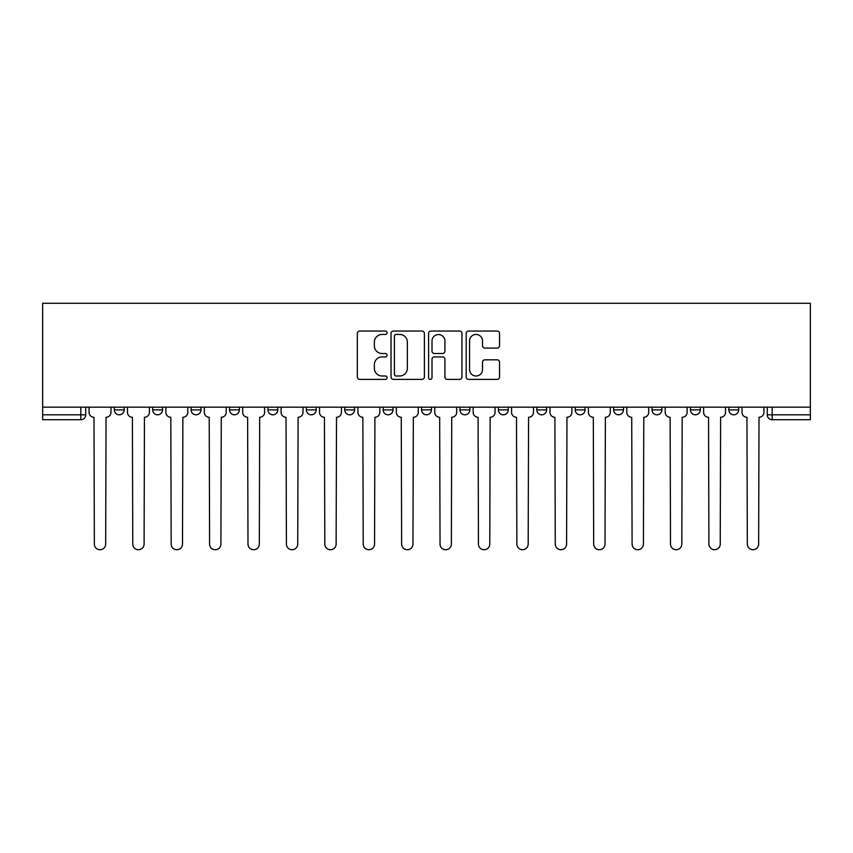 <?xml version="1.0" encoding="UTF-8"?>
<svg xmlns="http://www.w3.org/2000/svg" width="853" height="853" viewBox="0 0 853 853"><rect width="100%" height="100%" fill="white"/><g stroke="black" fill="none" stroke-linecap="round" stroke-linejoin="round"><path stroke-width="1.28" d="M387.102 332.745A1.695 1.695 0 0 0 385.417 331.049L359.731 331.049A2.42 2.42 0 0 0 357.322 333.47L357.322 376.973A2.42 2.42 0 0 0 359.731 379.393L385.417 379.393A1.695 1.695 0 0 0 387.102 377.698A1.695 1.695 0 0 0 385.417 376.002L382.091 376.002A7.73 7.73 0 0 1 374.36 368.272L374.36 364.647A7.73 7.73 0 0 1 382.091 356.917L385.417 356.917A1.695 1.695 0 0 0 387.102 355.221A1.695 1.695 0 0 0 385.417 353.526L382.091 353.526A7.73 7.73 0 0 1 374.36 345.796L374.36 342.17A7.73 7.73 0 0 1 382.091 334.44L385.417 334.44A1.695 1.695 0 0 0 387.102 332.745M536.804 407.169L536.804 409.877L546.656 409.877A4.926 4.926 0 0 1 541.73 414.803A4.926 4.926 0 0 1 536.804 409.877L536.804 407.169M421.574 407.169L421.574 409.877L431.426 409.877A4.926 4.926 0 0 1 426.5 414.803A4.926 4.926 0 0 1 421.574 409.877L421.574 407.169M344.761 407.169L344.761 409.877L354.603 409.877A4.926 4.926 0 0 1 349.677 414.803A4.926 4.926 0 0 1 344.761 409.877L344.761 407.169M306.344 407.169L306.344 409.877L316.196 409.877A4.926 4.926 0 0 1 311.27 414.803A4.926 4.926 0 0 1 306.344 409.877L306.344 407.169M229.532 407.169L229.532 409.877L239.373 409.877A4.926 4.926 0 0 1 234.447 414.803A4.926 4.926 0 0 1 229.532 409.877L229.532 407.169M497.128 348.088A2.42 2.42 0 0 0 499.549 345.678L499.549 333.47A2.42 2.42 0 0 0 497.128 331.049L468.617 331.049A2.42 2.42 0 0 0 466.196 333.47L466.196 376.973A2.42 2.42 0 0 0 468.617 379.393L497.128 379.393A2.42 2.42 0 0 0 499.549 376.973L499.549 362.226A2.42 2.42 0 0 0 497.128 359.817L484.93 359.817A2.42 2.42 0 0 0 482.51 362.226L482.51 369.541A6.461 6.461 0 0 1 476.049 376.002A6.461 6.461 0 0 1 469.576 369.541L469.576 340.901A6.461 6.461 0 0 1 476.049 334.44A6.461 6.461 0 0 1 482.51 340.901L482.51 345.678A2.42 2.42 0 0 0 484.93 348.088L497.128 348.088M810.35 407.169L42.65 407.169L42.65 303.273L810.35 303.273L810.35 419.729L772.189 419.729A4.926 4.926 0 0 1 767.263 414.803L810.35 414.803M424.389 333.47A2.42 2.42 0 0 0 421.968 331.049L393.446 331.049A2.42 2.42 0 0 0 391.037 333.47L391.037 376.973A2.42 2.42 0 0 0 393.446 379.393L421.968 379.393A2.42 2.42 0 0 0 424.389 376.973L424.389 333.47M431.032 331.049L459.554 331.049A2.42 2.42 0 0 1 461.963 333.47L461.963 376.973A2.42 2.42 0 0 1 459.554 379.393L447.345 379.393A2.42 2.42 0 0 1 444.925 376.973L444.925 359.326A2.42 2.42 0 0 0 442.515 356.917L434.412 356.917A2.42 2.42 0 0 0 432.002 359.326L432.002 377.698A1.695 1.695 0 0 1 430.307 379.393A1.695 1.695 0 0 1 428.611 377.698L428.611 333.47A2.42 2.42 0 0 1 431.032 331.049M767.263 407.169L767.263 414.803M85.737 407.169L85.737 414.803L85.737 407.169M80.811 407.169L80.811 419.729L42.65 419.729L42.65 414.803L85.737 414.803A4.926 4.926 0 0 1 80.811 419.729A4.926 4.926 0 0 0 85.737 414.803M42.65 407.169L42.65 414.803M738.698 407.169L738.698 409.877A4.926 4.926 0 0 1 733.772 414.803A4.926 4.926 0 0 1 728.857 409.877L738.698 409.877M728.857 407.169L728.857 409.877M700.292 407.169L700.292 409.877A4.926 4.926 0 0 1 695.366 414.803A4.926 4.926 0 0 1 690.44 409.877L700.292 409.877M690.44 407.169L690.44 409.877M661.885 407.169L661.885 409.877A4.926 4.926 0 0 1 656.959 414.803A4.926 4.926 0 0 1 652.033 409.877L661.885 409.877M652.033 407.169L652.033 409.877M623.468 407.169L623.468 409.877A4.926 4.926 0 0 1 618.553 414.803A4.926 4.926 0 0 1 613.627 409.877A4.926 4.926 0 0 0 618.553 414.803M613.627 407.169L613.627 409.877L623.468 409.877M585.062 407.169L585.062 409.877A4.926 4.926 0 0 1 580.136 414.803A4.926 4.926 0 0 1 575.21 409.877A4.926 4.926 0 0 0 580.136 414.803M575.21 407.169L575.21 409.877L585.062 409.877M546.656 407.169L546.656 409.877A4.926 4.926 0 0 1 541.73 414.803M508.239 407.169L508.239 409.877A4.926 4.926 0 0 1 503.323 414.803A4.926 4.926 0 0 1 498.397 409.877L508.239 409.877M498.397 407.169L498.397 409.877M469.832 407.169L469.832 409.877A4.926 4.926 0 0 1 464.906 414.803A4.926 4.926 0 0 1 459.98 409.877L469.832 409.877L469.832 407.169M459.98 407.169L459.98 409.877M431.426 407.169L431.426 409.877M393.02 407.169L393.02 409.877A4.926 4.926 0 0 1 388.094 414.803A4.926 4.926 0 0 1 383.168 409.877L393.02 409.877L393.02 407.169M383.168 407.169L383.168 409.877M354.603 407.169L354.603 409.877L354.603 407.169M316.196 409.877L316.196 407.169L316.196 409.877A4.926 4.926 0 0 1 311.27 414.803M277.79 407.169L277.79 409.877A4.926 4.926 0 0 1 272.864 414.803A4.926 4.926 0 0 1 267.938 409.877A4.926 4.926 0 0 0 272.864 414.803A4.926 4.926 0 0 0 277.79 409.877L277.79 407.169M267.938 407.169L267.938 409.877L277.79 409.877M239.373 407.169L239.373 409.877M200.967 407.169L200.967 409.877A4.926 4.926 0 0 1 196.041 414.803A4.926 4.926 0 0 1 191.115 409.877A4.926 4.926 0 0 0 196.041 414.803A4.926 4.926 0 0 0 200.967 409.877L191.115 409.877L191.115 407.169M152.708 407.169L152.708 409.877L162.56 409.877L162.56 407.169L162.56 409.877A4.926 4.926 0 0 1 157.634 414.803A4.926 4.926 0 0 1 152.708 409.877A4.926 4.926 0 0 0 157.634 414.803M114.302 407.169L114.302 409.877L124.143 409.877L124.143 407.169L124.143 409.877A4.926 4.926 0 0 1 119.228 414.803A4.926 4.926 0 0 1 114.302 409.877A4.926 4.926 0 0 0 119.228 414.803M396.112 334.44A1.695 1.695 0 0 0 394.417 336.125L394.417 374.318A1.695 1.695 0 0 0 396.112 376.002L399.609 376.002A7.73 7.73 0 0 0 407.35 368.272L407.35 342.17A7.73 7.73 0 0 0 399.609 334.44L396.112 334.44M444.925 341.019A6.461 6.461 0 0 0 438.463 334.557A6.461 6.461 0 0 0 432.002 341.019L432.002 351.116A2.42 2.42 0 0 0 434.412 353.526L442.515 353.526A2.42 2.42 0 0 0 444.925 351.116L444.925 341.019M89.064 407.169L89.064 412.34A4.926 4.926 0 0 0 93.99 417.266L94.352 544.065A5.662 5.662 0 0 0 100.014 549.727A5.662 5.662 0 0 0 105.676 544.065L106.049 417.266A4.926 4.926 0 0 0 110.975 412.34L110.975 407.169M127.47 407.169L127.47 412.34A4.926 4.926 0 0 0 132.396 417.266L132.769 544.065A5.662 5.662 0 0 0 138.431 549.727A5.662 5.662 0 0 0 144.093 544.065L144.456 417.266A4.926 4.926 0 0 0 149.382 412.34L149.382 407.169M165.877 407.169L165.877 412.34A4.926 4.926 0 0 0 170.803 417.266L171.176 544.065A5.662 5.662 0 0 0 176.838 549.727A5.662 5.662 0 0 0 182.499 544.065L182.873 417.266A4.926 4.926 0 0 0 187.799 412.34L187.799 407.169M204.293 407.169L204.293 412.34A4.926 4.926 0 0 0 209.22 417.266L209.582 544.065A5.662 5.662 0 0 0 215.244 549.727A5.662 5.662 0 0 0 220.906 544.065L221.279 417.266A4.926 4.926 0 0 0 226.205 412.34L226.205 407.169M242.7 407.169L242.7 412.34A4.926 4.926 0 0 0 247.626 417.266L247.988 544.065A5.662 5.662 0 0 0 253.661 549.727A5.662 5.662 0 0 0 259.323 544.065L259.685 417.266A4.926 4.926 0 0 0 264.611 412.34L264.611 407.169M281.106 407.169L281.106 412.34A4.926 4.926 0 0 0 286.032 417.266L286.405 544.065A5.662 5.662 0 0 0 292.067 549.727A5.662 5.662 0 0 0 297.729 544.065L298.102 417.266A4.926 4.926 0 0 0 303.018 412.34L303.018 407.169M319.523 407.169L319.523 412.34A4.926 4.926 0 0 0 324.439 417.266L324.812 544.065A5.662 5.662 0 0 0 330.474 549.727A5.662 5.662 0 0 0 336.135 544.065L336.509 417.266A4.926 4.926 0 0 0 341.435 412.34L341.435 407.169M357.929 407.169L357.929 412.34A4.926 4.926 0 0 0 362.856 417.266L363.218 544.065A5.662 5.662 0 0 0 368.891 549.727A5.662 5.662 0 0 0 374.552 544.065L374.915 417.266A4.926 4.926 0 0 0 379.841 412.34L379.841 407.169M396.336 407.169L396.336 412.34A4.926 4.926 0 0 0 401.262 417.266L401.635 544.065A5.662 5.662 0 0 0 407.297 549.727A5.662 5.662 0 0 0 412.959 544.065L413.332 417.266A4.926 4.926 0 0 0 418.247 412.34L418.247 407.169M434.753 407.169L434.753 412.34A4.926 4.926 0 0 0 439.668 417.266L440.041 544.065A5.662 5.662 0 0 0 445.703 549.727A5.662 5.662 0 0 0 451.365 544.065L451.738 417.266A4.926 4.926 0 0 0 456.664 412.34L456.664 407.169M473.159 407.169L473.159 412.34A4.926 4.926 0 0 0 478.085 417.266L478.448 544.065A5.662 5.662 0 0 0 484.109 549.727A5.662 5.662 0 0 0 489.782 544.065L490.144 417.266A4.926 4.926 0 0 0 495.071 412.34L495.071 407.169M511.565 407.169L511.565 412.34A4.926 4.926 0 0 0 516.491 417.266L516.865 544.065A5.662 5.662 0 0 0 522.526 549.727A5.662 5.662 0 0 0 528.188 544.065L528.561 417.266A4.926 4.926 0 0 0 533.477 412.34L533.477 407.169M549.982 407.169L549.982 412.34A4.926 4.926 0 0 0 554.898 417.266L555.271 544.065A5.662 5.662 0 0 0 560.933 549.727A5.662 5.662 0 0 0 566.595 544.065L566.968 417.266A4.926 4.926 0 0 0 571.894 412.34L571.894 407.169M588.389 407.169L588.389 412.34A4.926 4.926 0 0 0 593.315 417.266L593.677 544.065A5.662 5.662 0 0 0 599.339 549.727A5.662 5.662 0 0 0 605.012 544.065L605.374 417.266A4.926 4.926 0 0 0 610.3 412.34L610.3 407.169M626.795 407.169L626.795 412.34A4.926 4.926 0 0 0 631.721 417.266L632.094 544.065A5.662 5.662 0 0 0 637.756 549.727A5.662 5.662 0 0 0 643.418 544.065L643.78 417.266A4.926 4.926 0 0 0 648.706 412.34L648.706 407.169M665.201 407.169L665.201 412.34A4.926 4.926 0 0 0 670.127 417.266L670.501 544.065A5.662 5.662 0 0 0 676.162 549.727A5.662 5.662 0 0 0 681.824 544.065L682.197 417.266A4.926 4.926 0 0 0 687.123 412.34L687.123 407.169M703.618 407.169L703.618 412.34A4.926 4.926 0 0 0 708.544 417.266L708.907 544.065A5.662 5.662 0 0 0 714.569 549.727A5.662 5.662 0 0 0 720.231 544.065L720.604 417.266A4.926 4.926 0 0 0 725.53 412.34L725.53 407.169M742.025 407.169L742.025 412.34A4.926 4.926 0 0 0 746.951 417.266L747.324 544.065A5.662 5.662 0 0 0 752.986 549.727A5.662 5.662 0 0 0 758.648 544.065L759.01 417.266A4.926 4.926 0 0 0 763.936 412.34L763.936 407.169M772.189 407.169L772.189 419.729"/></g></svg>
